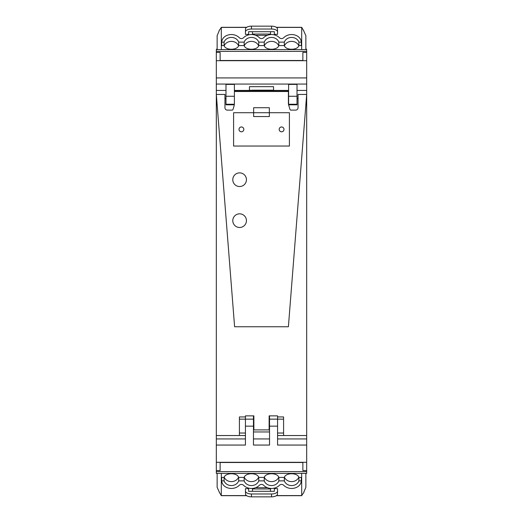 <?xml version="1.0" encoding="UTF-8"?>
<svg xmlns="http://www.w3.org/2000/svg" width="523" height="523" viewBox="0 0 523 523"><rect width="100%" height="100%" fill="white"/><g stroke="black" fill="none" stroke-linecap="round" stroke-linejoin="round"><path stroke-width="0.78" d="M297.012 90.427L306.681 90.427L306.681 60.707L216.319 60.707L216.319 90.427L225.988 90.427M249.451 90.427L249.451 86.668L273.549 86.668L273.549 90.427M225.988 96.271L234.396 96.271L234.396 84.406L225.988 84.406L225.988 104.247L234.245 104.247M297.012 84.406L288.604 84.406L288.604 104.247L297.012 104.247L297.012 84.406M277.563 432.743L277.563 419.145L277.563 445.06L306.681 445.06L306.681 462.293L216.319 462.293L216.319 438.941L245.437 438.941L245.437 416.942L245.437 419.145L253.465 419.145L253.465 415.87M253.465 419.145L253.465 445.06L269.535 445.06L269.535 430.887M277.563 426.153L269.535 426.153L269.535 415.87M269.535 426.153L269.535 445.06M269.535 419.145L277.563 419.145L277.563 415.87L269.129 415.87L269.129 429.893L253.871 429.893L253.871 415.87L245.437 415.87L245.437 416.942L239.41 416.942L239.41 435.535L216.319 435.535L216.319 438.941M305.863 49.051L306.275 49.051L306.275 49.613M216.725 49.613L216.725 49.051L217.137 49.051M216.725 473.387L217.137 473.668M305.863 473.668L306.275 473.387M234.396 96.271L234.396 104.247M239.41 419.145L245.437 419.145L245.437 445.06L216.319 445.06M306.681 445.06L306.681 435.535L283.59 435.535L283.59 416.942L277.563 416.942L277.563 419.145L283.59 419.145M249.451 90.172L251.864 90.427M234.245 104.809L225.988 104.809L225.988 104.247M288.618 104.809L297.012 104.809L297.012 104.247M288.604 104.783L288.604 104.247M253.465 431.959L269.535 431.959M251.864 90.172L273.549 90.172M238.671 480.872L238.697 477.427C237.246 472.524 225.518 472.524 224.066 477.427L224.092 480.872A7.629 6.655 180 0 0 225.949 483.585A7.629 6.655 180 0 0 238.671 480.872L244.169 480.872A7.629 6.655 180 0 0 251.458 485.566A7.629 6.655 180 0 0 258.754 480.872L258.774 477.427L264.226 477.427C265.671 472.524 277.406 472.524 278.857 477.427L278.831 480.872A7.629 6.655 0 0 1 271.542 485.566A7.629 6.655 0 0 1 264.246 480.872L264.226 477.427M258.774 477.427C257.323 472.524 245.601 472.524 244.143 477.427L244.169 480.872M244.261 477.179A7.629 6.655 180 0 0 251.458 481.624A7.629 6.655 180 0 0 258.656 477.179M284.303 477.427C285.754 472.524 297.489 472.524 298.934 477.427L298.908 480.872A7.629 6.655 0 0 1 297.084 483.559A7.629 6.655 0 0 1 284.329 480.872L284.303 477.427L278.857 477.427M301.32 477.466L301.313 480.872A8.976 7.832 0 0 1 297.084 487.109A8.976 7.832 0 0 1 297.051 487.122A10.401 9.074 0 0 1 283.701 485.272A2.798 2.438 0 0 0 279.452 485.272A10.408 9.081 0 0 1 263.507 485.154A2.798 2.438 0 0 0 259.382 485.272A10.408 9.081 0 0 1 243.548 485.272A2.798 2.438 0 0 0 239.299 485.272A10.401 9.074 0 0 1 225.949 487.122A8.976 7.832 0 0 1 221.687 480.872L221.68 477.427L224.066 477.427M224.184 477.179A7.629 6.655 180 0 0 231.382 481.624A7.629 6.655 180 0 0 238.58 477.179M284.42 477.179A7.629 6.655 180 0 0 291.618 481.624A7.629 6.655 180 0 0 298.816 477.179M264.344 477.179A7.629 6.655 180 0 0 271.542 481.624A7.629 6.655 180 0 0 278.739 477.179M305.863 473.387L305.863 487.371L303.883 491.914M301.66 473.387L301.719 495.68L276.34 495.686M276.49 495.582L301.66 495.582L304 492.202M274.353 488.645L277.563 488.645L277.563 491.032A6.021 2.942 180 0 1 271.542 493.98L251.458 493.98A6.021 2.942 180 0 1 245.437 491.032L245.437 488.645L248.647 488.645M221.68 480.31L221.68 479.833M221.34 473.387L221.281 495.68L246.66 495.686M301.32 480.31L301.32 479.833M270.535 488.417L270.535 491.319L274.353 491.319L274.353 488.122M248.647 488.122L248.647 491.319L252.465 491.319L252.465 488.417M270.535 491.293L252.465 491.293M245.437 491.032L245.549 494.464A6.021 2.942 180 0 0 251.458 496.85L271.542 496.85A6.021 2.942 0 0 0 277.452 494.464L277.563 491.032M221.321 495.667L219.117 491.914M219.327 492.156L217.137 487.371L217.137 473.387M284.329 42.128L284.303 45.573C285.754 50.476 297.482 50.476 298.934 45.573L298.908 42.128A7.629 6.655 0 0 0 297.051 39.415A7.629 6.655 0 0 0 284.329 42.128L278.831 42.128A7.629 6.655 0 0 0 271.542 37.434A7.629 6.655 0 0 0 264.246 42.128L264.226 45.573L258.774 45.573C257.329 50.476 245.594 50.476 244.143 45.573L244.169 42.128A7.629 6.655 180 0 1 251.458 37.434A7.629 6.655 180 0 1 258.754 42.128L258.774 45.573M264.226 45.573C265.677 50.476 277.399 50.476 278.857 45.573L278.831 42.128M278.739 45.821A7.629 6.655 0 0 0 271.542 41.376A7.629 6.655 0 0 0 264.344 45.821M238.697 45.573C237.246 50.476 225.511 50.476 224.066 45.573L224.092 42.128A7.629 6.655 180 0 1 225.916 39.441A7.629 6.655 180 0 1 238.671 42.128L238.697 45.573L244.143 45.573M221.68 45.534L221.687 42.128A8.976 7.832 180 0 1 225.916 35.891A8.976 7.832 180 0 1 225.949 35.878A10.401 9.074 180 0 1 239.299 37.728A2.798 2.438 180 0 0 243.548 37.728A10.408 9.081 180 0 1 259.493 37.846A2.798 2.438 180 0 0 263.618 37.728A10.408 9.081 180 0 1 279.452 37.728A2.798 2.438 180 0 0 283.701 37.728A10.401 9.074 180 0 1 297.051 35.878A8.976 7.832 180 0 1 301.313 42.128L301.32 45.573L298.934 45.573M298.816 45.821A7.629 6.655 0 0 0 291.618 41.376A7.629 6.655 0 0 0 284.42 45.821M238.58 45.821A7.629 6.655 0 0 0 231.382 41.376A7.629 6.655 0 0 0 224.184 45.821M258.656 45.821A7.629 6.655 0 0 0 251.458 41.376A7.629 6.655 0 0 0 244.261 45.821M217.137 49.613L217.137 35.629L219.117 31.086M221.34 49.613L221.281 27.32L246.66 27.314M246.51 27.418L221.34 27.418L219 30.798M248.647 34.355L245.437 34.355L245.437 31.968A6.021 2.942 0 0 1 251.458 29.02L271.542 29.02A6.021 2.942 0 0 1 277.563 31.968L277.563 34.355L274.353 34.355M301.32 42.69L301.32 43.167M301.66 49.613L301.719 27.32L276.34 27.314M221.68 42.69L221.68 43.167M252.465 34.583L252.465 31.681L248.647 31.681L248.647 34.878M274.353 34.878L274.353 31.681L270.535 31.681L270.535 34.583M252.465 31.707L270.535 31.707M277.563 31.968L277.452 28.536A6.021 2.942 0 0 0 271.542 26.15L251.458 26.15A6.021 2.942 180 0 0 245.549 28.536L245.437 31.968M301.679 27.333L303.883 31.086M303.673 30.844L305.863 35.629L305.863 49.613M306.681 462.293L306.681 473.387L216.319 473.387L216.319 470.563L220.137 470.563L220.137 462.293M216.319 462.293L216.319 470.563M220.137 462.502L302.863 462.502L302.863 470.563L306.681 470.563M216.319 60.707L216.319 49.613L306.681 49.613L306.681 52.437L302.863 52.437L302.863 60.707M306.681 60.707L306.681 52.437M302.863 60.498L220.137 60.498L220.137 52.437L216.319 52.437M224.955 96.193L224.955 94.441L216.319 94.441L216.319 90.427M225.988 98.455L224.955 98.455M233.023 109.412L234.245 105.293L233.023 109.412A1 1 0 0 1 232.062 110.124L227.355 110.124A2.399 2.399 0 0 1 224.955 107.725L224.955 94.441L216.319 94.441L234.605 326.757L288.395 326.757L234.605 326.757L216.319 94.441L216.319 435.535M298.045 96.193L298.045 94.441L306.681 94.441L288.395 326.757L306.681 94.441L306.681 435.535M270.509 90.44L288.408 90.427L288.408 104.103L289.977 109.412A1 1 0 0 0 290.938 110.124L295.645 110.124A2.399 2.399 0 0 0 298.045 107.725L298.045 94.441L306.681 94.441L306.681 90.427M234.396 91.499L288.408 91.499L234.396 91.499M233.591 112.713L233.591 146.041L289.409 146.041L289.409 112.713L269.358 112.713L269.358 107.725L253.642 107.725L253.642 116.551L269.358 116.551L269.358 112.713L233.591 112.713L233.591 146.041L289.409 146.041L289.409 112.713M246.438 179.696A6.825 6.825 0 0 0 239.612 172.871A6.825 6.825 0 0 0 232.787 179.696A6.825 6.825 0 0 0 239.612 186.528A6.825 6.825 0 0 0 246.438 179.696A6.825 6.825 0 0 0 239.612 172.871A6.825 6.825 0 0 0 232.787 179.696A6.825 6.825 0 0 0 239.612 186.528A6.825 6.825 0 0 0 246.438 179.696M246.438 220.66A6.825 6.825 0 0 0 239.612 213.835A6.825 6.825 0 0 0 232.787 220.66A6.825 6.825 0 0 0 239.612 227.485A6.825 6.825 0 0 0 246.438 220.66A6.825 6.825 0 0 0 239.612 213.835A6.825 6.825 0 0 0 232.787 220.66A6.825 6.825 0 0 0 239.612 227.485A6.825 6.825 0 0 0 246.438 220.66M297.012 98.455L298.045 98.455M252.491 90.172L270.509 90.172M282.734 127.266A2.412 2.412 0 0 0 279.465 128.22A2.412 2.412 0 0 0 280.426 131.495A2.412 2.412 0 0 0 283.695 130.534A2.412 2.412 0 0 0 282.734 127.266M242.574 127.266A2.412 2.412 0 0 0 239.305 128.22A2.412 2.412 0 0 0 240.266 131.495A2.412 2.412 0 0 0 243.535 130.534A2.412 2.412 0 0 0 242.574 127.266M245.437 435.535L239.41 435.535M253.871 423.212C253.871 426.735 253.871 426.735 253.871 423.212M277.563 435.535L283.59 435.535M269.358 107.725L253.642 107.725M288.408 104.103L289.977 109.412M216.319 84.059L306.681 84.059M216.319 77.927L306.681 77.927M288.604 96.271L297.012 96.271M245.437 426.153L253.465 426.153M253.465 438.941L269.535 438.941M277.563 438.941L306.681 438.941M244.143 477.427L238.697 477.427M298.934 477.427L301.32 477.427M224.092 480.872L221.687 480.872M298.908 480.872L301.313 480.872M278.831 480.872L284.329 480.872M258.754 480.872L264.246 480.872M221.34 495.582L246.51 495.582M267.371 487.704L255.629 487.704M252.465 488.959L270.535 488.959M271.542 496.85L271.542 493.98M251.458 496.85L251.458 493.98M278.857 45.573L284.303 45.573M224.066 45.573L221.68 45.573M298.908 42.128L301.313 42.128M224.092 42.128L221.687 42.128M244.169 42.128L238.671 42.128M264.246 42.128L258.754 42.128M301.66 27.418L276.49 27.418M255.629 35.296L267.371 35.296M270.535 34.041L252.465 34.041M251.458 26.15L251.458 29.02M271.542 26.15L271.542 29.02M216.319 471.628L306.681 471.628M306.681 51.372L216.319 51.372M288.408 90.695L234.396 90.695M252.491 90.44L234.396 90.44M245.437 433.024L239.41 433.024M283.59 433.024L277.563 433.024M288.408 90.427L270.509 90.427M252.491 90.427L234.396 90.427M253.871 417.066A6.224 6.224 0 0 0 253.465 417.511M253.465 425.389A6.224 6.224 0 0 0 253.871 425.84M269.129 425.84A6.224 6.224 0 0 0 269.535 425.389M269.535 417.511A6.224 6.224 0 0 0 269.129 417.066"/></g></svg>
